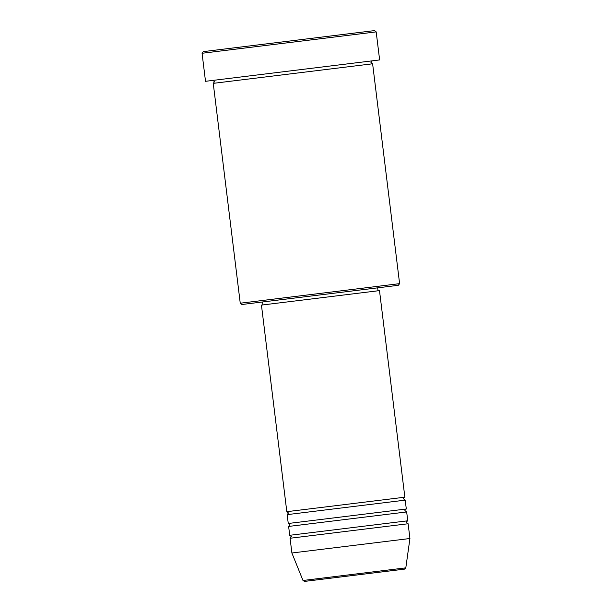 <?xml version="1.0" encoding="UTF-8"?>
<svg xmlns="http://www.w3.org/2000/svg" width="612" height="612" viewBox="0 0 612 612"><rect width="100%" height="100%" fill="white"/><g stroke="black" fill="none" stroke-linecap="round" stroke-linejoin="round"><path stroke-width="0.46" stroke-dasharray="3.06 2.29" d="M304.547 581.4L404.517 569.129M404.861 497.189L286.814 511.686M405.221 500.142L287.173 514.631M406.307 508.993L288.26 523.49M406.666 511.946L288.627 526.435M407.76 520.797L289.713 535.293M408.12 523.75L290.073 538.246M241.901 304.508L398.313 285.307M399.605 283.647L240.248 303.215M374.529 30.6L203.36 51.615M202.067 53.275L376.189 31.893M258.142 74.848L372.249 60.833L258.142 74.848M372.616 63.786L213.251 83.354M379.494 290.608L261.446 305.105M345.336 294.8L262.923 304.921L345.336 294.8M344.977 291.855L262.563 301.968L344.977 291.855M379.631 59.93L205.51 81.312M409.933 538.506L291.886 552.996M405.81 567.86L302.986 580.482"/><path stroke-width="0.92" d="M404.517 569.129L304.547 581.4L302.986 580.482L405.81 567.86L404.517 569.129M286.814 511.686L404.861 497.189L379.494 290.608L261.446 305.105L286.814 511.686L288.466 512.978L287.173 514.631L405.221 500.142L406.307 508.993L288.26 523.49L287.173 514.631M288.627 526.435L406.666 511.946L407.76 520.797L289.713 535.293L288.627 526.435L289.92 524.782L288.26 523.49M290.073 538.246L408.12 523.75L409.933 538.506L291.886 552.996L290.073 538.246L291.366 536.586L289.713 535.293M399.605 283.647L398.313 285.307L241.901 304.508L240.248 303.215L399.605 283.647L372.616 63.786L213.251 83.354L214.544 81.694L212.892 80.401M202.067 53.275L203.36 51.615L374.529 30.6L376.189 31.893L202.067 53.275L205.51 81.312L330.189 66.004L379.631 59.93L376.189 31.893M378.017 290.792L377.658 287.839M405.81 567.86L409.933 538.506M302.986 580.482L291.886 552.996M240.248 303.215L213.251 83.354M262.923 304.921L262.563 301.968M372.249 60.833L370.956 62.493L372.616 63.786M407.76 520.797C406.544 521.6 406.116 522.151 406.46 522.457L408.12 523.75M406.307 508.993C405.106 509.773 404.67 510.324 405.014 510.653L406.666 511.946M404.861 497.189C403.652 497.969 403.224 498.52 403.56 498.849L405.221 500.142"/></g></svg>
